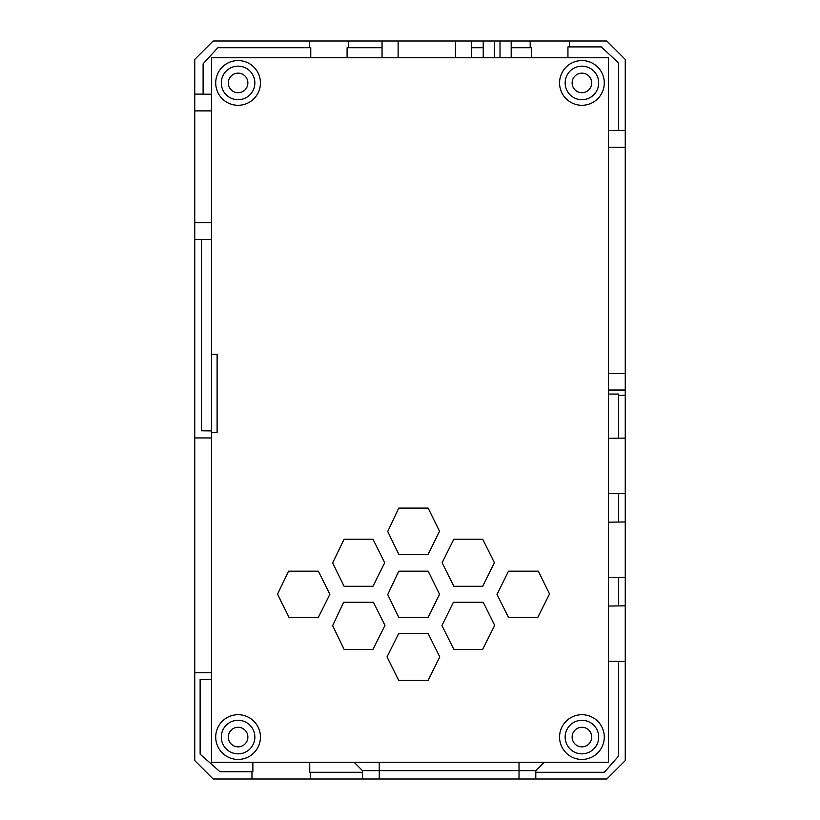 <?xml version="1.0" encoding="UTF-8"?>
<svg xmlns="http://www.w3.org/2000/svg" width="820" height="820" viewBox="0 0 820 820"><rect width="100%" height="100%" fill="white"/><g stroke="black" fill="none" stroke-linecap="round" stroke-linejoin="round"><path stroke-width="1.23" d="M625.25 521.961L625.25 577.587L608.481 577.372L608.481 522.176L625.25 521.961L625.25 493.722L608.481 493.507L608.481 438.31L625.25 438.095L625.25 493.722M625.25 605.826L625.25 661.453L608.481 661.227L608.481 606.041L625.25 605.826L625.25 577.587M625.25 661.453L625.25 760.591L606.841 779L535.798 779L535.798 770.615L544.183 762.231L608.481 762.231L608.481 661.227M625.25 373.489L608.481 373.489L608.481 57.769L531.606 57.769L531.606 47.714L530.202 47.714L530.202 41L606.841 41L625.25 59.409L625.25 438.095M625.25 395.301L618.536 395.301L618.536 394.061L608.481 394.061L608.481 390.023L625.25 390.023M608.481 438.31L608.481 394.061M608.481 606.041L608.481 577.372M618.536 661.453L618.536 756.112L604.35 772.286L535.798 772.286M618.536 395.301L618.536 438.095M618.536 577.587L618.536 605.826M618.536 493.722L618.536 521.961M608.481 522.176L608.481 493.507M608.481 373.489L608.481 390.023M211.519 354.353L217.115 354.353L217.115 432.622L211.519 432.622M604.289 82.933A22.365 22.365 0 0 0 570.74 63.56A22.365 22.365 0 0 0 570.74 102.295A22.365 22.365 0 0 0 604.289 82.933M604.289 737.067A22.365 22.365 0 0 0 570.74 717.705A22.365 22.365 0 0 0 570.74 756.44A22.365 22.365 0 0 0 604.289 737.067M537.797 617.388L508.472 617.388L497.012 594.459L508.472 571.181L538.33 571.181L549.523 593.926L537.797 617.388M428.153 554.299L398.745 554.299L387.727 531.473L398.745 508.103L428.153 508.103L439.53 531.206L428.153 554.299M318.334 617.388L289.019 617.388L277.549 594.111L288.568 571.181L318.334 571.181L329.886 594.285L318.334 617.388M428.153 617.388L398.745 617.388L387.727 594.551L398.745 571.181L428.153 571.181L439.53 594.285L428.153 617.388M453.829 586.29L442.103 562.745L453.829 539.201L482.703 539.201L494.429 562.745L482.703 586.29L453.829 586.29M398.745 680.467L387.019 656.922L398.745 633.378L428.06 633.378L439.797 656.922L428.06 680.467L398.745 680.467M378.84 574.471L372.977 586.29L344.103 586.29L332.643 562.92L344.103 539.201L372.977 539.201L384.703 562.745L378.84 574.471M372.977 649.368L344.103 649.368L332.643 625.65L343.662 602.28L373.418 602.28L384.969 625.383L372.977 649.368M488.658 637.376L482.703 649.368L453.829 649.368L441.929 625.557L453.388 602.28L483.236 602.28L494.696 625.383L488.658 637.376M260.442 737.067A22.365 22.365 0 0 0 226.894 717.705A22.365 22.365 0 0 0 226.894 756.44A22.365 22.365 0 0 0 260.442 737.067M260.442 82.933A22.365 22.365 0 0 0 226.894 63.56A22.365 22.365 0 0 0 226.894 102.295A22.365 22.365 0 0 0 260.442 82.933M277.549 594.111L283.33 606.011M252.867 762.231L309.745 762.231L309.745 772.286L310.657 772.286L310.657 779L251.955 779L251.955 771.743L252.867 771.743L252.867 762.231L211.519 762.231L211.519 679.483L200.131 679.483L200.131 754.164L220.006 771.743L251.955 771.743M309.745 762.231L354.086 762.231L362.481 770.615L535.798 770.615M544.183 762.231L354.086 762.231M310.657 772.286L362.481 772.286L362.481 770.615M362.481 772.286L362.481 779L310.657 779M251.955 779L213.159 779L194.75 760.591L194.75 59.409L213.159 41L309.365 41L309.365 47.714L310.76 47.714L310.76 57.769L347.096 57.769L347.096 47.714L382.048 47.714L382.048 41L309.365 41M362.481 779L535.798 779M598.692 82.933A16.769 16.769 0 0 0 573.539 68.408A16.769 16.769 0 0 0 573.539 97.457A16.769 16.769 0 0 0 598.692 82.933M254.856 82.933A16.769 16.769 0 0 0 229.692 68.408A16.769 16.769 0 0 0 229.692 97.457A16.769 16.769 0 0 0 254.856 82.933M598.692 737.067A16.769 16.769 0 0 0 573.539 722.543A16.769 16.769 0 0 0 573.539 751.591A16.769 16.769 0 0 0 598.692 737.067M254.856 737.067A16.769 16.769 0 0 0 229.692 722.543A16.769 16.769 0 0 0 229.692 751.591A16.769 16.769 0 0 0 254.856 737.067M228.298 737.067A9.789 9.789 0 0 1 242.976 728.591A9.789 9.789 0 0 1 242.976 745.544A9.789 9.789 0 0 1 228.298 737.067M572.134 737.067A9.789 9.789 0 0 1 586.812 728.591A9.789 9.789 0 0 1 586.812 745.544A9.789 9.789 0 0 1 572.134 737.067M572.134 82.933A9.789 9.789 0 0 1 586.812 74.456A9.789 9.789 0 0 1 586.812 91.409A9.789 9.789 0 0 1 572.134 82.933M228.298 82.933A9.789 9.789 0 0 1 242.976 74.456A9.789 9.789 0 0 1 242.976 91.409A9.789 9.789 0 0 1 228.298 82.933M531.606 57.769L494.419 57.769L494.419 41L483.236 41L483.236 57.769L494.419 57.769M483.236 57.769L347.096 57.769M310.76 57.769L211.519 57.769L211.519 94.197L203.104 94.197L203.104 63.816L217.843 47.714L309.365 47.714M569.336 41L569.336 46.904L567.942 46.904L567.942 57.769M348.5 41L348.5 47.714M194.75 110.885L211.519 110.885L211.519 94.197M201.464 239.481L211.519 239.389L211.519 430.91L201.464 430.787L201.464 239.481L194.75 239.481M608.481 130.452L625.25 130.452M382.048 57.769L382.048 47.714M483.236 41L471.5 41L471.5 57.769M471.5 47.714L483.236 47.714M569.336 46.904L601.285 46.904L618.536 62.914L618.536 130.452M494.419 41L511.198 41L511.198 47.714L530.202 47.714M511.198 47.714L511.198 57.769M194.75 672.769L211.519 672.769L211.519 679.483M194.75 94.115L203.104 94.115M211.519 110.885L211.519 222.702L194.75 222.702M211.519 239.389L211.519 222.702M211.519 430.91L211.519 672.769M194.75 437.952L211.519 437.952M511.198 41L530.202 41M471.5 41L382.048 41M455.428 41L455.428 57.769M398.12 41L398.12 57.769M379.25 779L379.25 762.231M519.019 779L519.019 762.231M500.015 41L500.015 57.769M608.481 147.231L625.25 147.231"/></g></svg>
